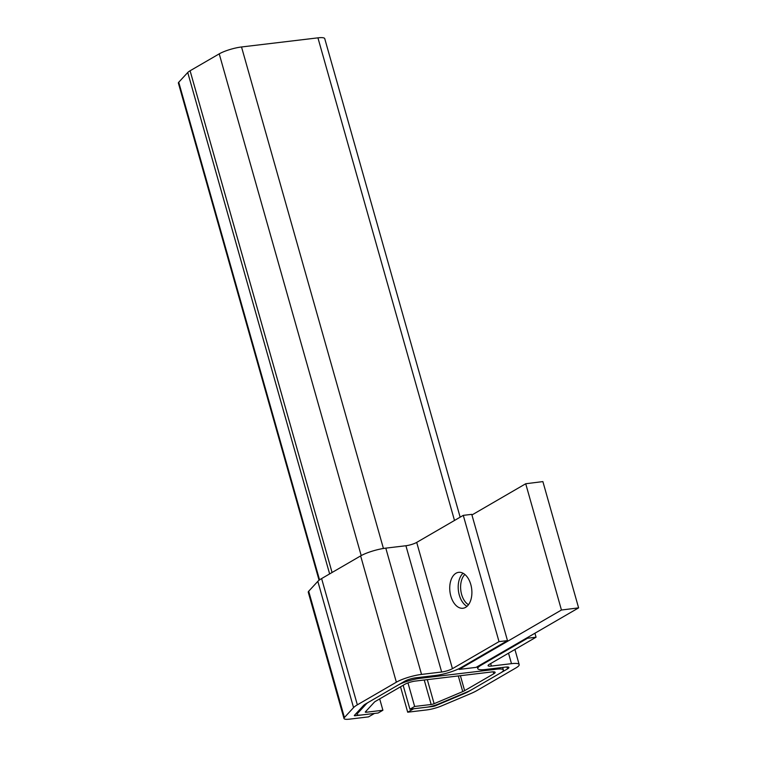 <?xml version="1.0" encoding="UTF-8"?>
<svg xmlns="http://www.w3.org/2000/svg" width="757" height="757" viewBox="0 0 757 757"><rect width="100%" height="100%" fill="white"/><g stroke="black" fill="none" stroke-linecap="round" stroke-linejoin="round"><path stroke-width="1.14" d="M435.474 705.127L435.635 705.685L464.666 693.421A16.077 3.236 164.2 0 0 468.469 691.567L507.483 668.914A8.034 1.618 164.2 0 0 508.874 667.485A8.034 1.618 164.2 0 0 505.572 667.097L485.464 669.5A18.755 3.776 -15.8 0 1 477.771 668.601A18.755 3.776 -15.8 0 1 480.998 665.261L527.591 638.217L527.411 637.593M527.591 638.217L536.06 637.205L534.934 633.221M435.635 705.685A2.678 0.539 -15.8 0 1 432.673 706.489L432.531 706.007M536.06 637.205L489.467 664.249A8.034 1.618 164.2 0 0 488.085 665.677A8.034 1.618 164.2 0 0 491.378 666.065L511.486 663.662A18.755 3.776 -15.8 0 1 519.179 664.57A18.755 3.776 -15.8 0 1 515.952 667.911L476.938 690.554A26.788 5.384 -15.8 0 1 470.599 693.649L441.568 705.912A13.399 2.697 -15.8 0 1 426.749 709.924L407.701 712.205L413.615 708.77L432.673 706.489M400.519 686.798L407.701 712.205M468.488 604.72A16.749 10.144 83.2 0 1 460.795 590.299A16.749 10.144 83.2 0 1 464.874 574.478M471.933 514.978L525.718 483.751L542.883 481.594L578.613 607.871L476.087 667.381L459.149 669.406L458.95 668.696M578.613 607.871L561.448 610.019L459.149 669.406M561.448 610.019L525.718 483.751M419.889 677.335L420.173 678.319L496.583 669.197A16.616 3.34 -15.8 0 1 503.396 669.992A16.616 3.34 -15.8 0 1 500.538 672.954L471.403 689.864A16.616 3.34 164.2 0 1 467.476 691.775L438.861 703.868A11.251 2.262 164.2 0 1 426.428 707.237L409.916 709.205L403.14 685.274M460.152 517.173L324.744 38.654A16.616 3.34 164.2 0 0 317.931 37.85L241.521 46.972A16.616 3.34 164.2 0 0 219.227 53.861L190.092 70.77A16.616 3.34 164.2 0 0 187.745 72.502L178.737 82.248A11.251 2.262 164.2 0 0 178.387 83.081L319.066 580.241M420.173 678.319A16.616 3.34 164.2 0 0 397.879 685.208L368.744 702.118A16.616 3.34 164.2 0 0 366.397 703.849L357.389 713.596A11.251 2.262 164.2 0 0 357.039 714.428A11.251 2.262 164.2 0 0 361.657 714.968L378.159 712.999L382.9 710.255L366.388 712.223A2.678 0.539 -15.8 0 1 365.29 712.091A2.678 0.539 -15.8 0 1 365.376 711.892L374.384 702.146A8.034 1.618 -15.8 0 1 375.519 701.313L404.654 684.404A8.034 1.618 -15.8 0 1 415.442 681.063L491.851 671.942A8.034 1.618 -15.8 0 1 495.144 672.33A8.034 1.618 -15.8 0 1 493.763 673.758L464.628 690.668A8.034 1.618 -15.8 0 1 462.735 691.595L434.121 703.688A2.678 0.539 -15.8 0 1 431.159 704.493L414.647 706.461L409.916 709.205M407.985 682.918L414.647 706.461M382.9 710.255L379.683 698.891M463.076 573.248A18.083 10.958 -96.8 0 0 459.3 595.087A18.083 10.958 -96.8 0 0 467.022 606.338M450.831 596.09A18.083 10.958 83.2 0 1 458.666 572.339A18.083 10.958 83.2 0 1 470.797 584.508A18.083 10.958 83.2 0 1 462.953 608.259A18.083 10.958 83.2 0 1 450.831 596.09M463.284 515.356L416.7 542.4L452.431 668.677L499.014 641.633L463.284 515.356L471.753 514.353L507.483 640.621L499.014 641.633M452.431 668.677A8.034 1.618 -15.8 0 1 441.643 672.008L421.535 674.411A18.755 3.776 164.2 0 0 396.365 682.189L357.342 704.833A26.788 5.384 164.2 0 0 353.557 707.615L344.416 717.513A13.399 2.697 164.2 0 0 344 718.507A13.399 2.697 164.2 0 0 349.497 719.15L368.545 716.879L374.46 713.444L355.412 715.715A2.678 0.539 -15.8 0 1 354.314 715.583A2.678 0.539 -15.8 0 1 354.39 715.384L363.54 705.496A16.077 3.236 -15.8 0 1 365.811 703.821L404.825 681.177A8.034 1.618 -15.8 0 1 415.612 677.837L435.72 675.443A18.755 3.776 164.2 0 0 460.89 667.665L507.483 640.621M441.643 672.008L405.913 545.74A8.034 1.618 164.2 0 0 416.7 542.4M405.913 545.74L385.796 548.134A18.755 3.776 164.2 0 0 360.635 555.912L321.611 578.566A26.788 5.384 164.2 0 0 317.826 581.348L308.686 591.245A13.399 2.697 164.2 0 0 308.269 592.239L344 718.507M480.827 664.637L480.998 665.261M507.483 668.914L506.944 666.993M508.524 653.187L511.486 663.662M490.668 663.548L491.378 666.065M496.583 669.197L496.299 668.204M454.493 520.466L317.931 37.85M241.521 46.972L383.43 548.475M219.227 53.861L361.203 555.6M431.159 704.493L424.232 680.013M434.121 703.688L427.317 679.654M458.307 675.954L462.735 691.595M493.763 673.758L493.214 671.837M460.398 675.698L464.628 690.668M366.076 711.135L366.388 712.223M357.389 713.596L357.077 712.488M319.549 579.881L178.737 82.248M187.745 72.502L329.636 573.91M332.068 572.5L190.092 70.77M385.796 548.134L421.535 674.411M355.099 714.627L355.412 715.715M344.416 717.513L308.686 591.245M353.557 707.615L317.826 581.348M357.342 704.833L321.611 578.566M396.365 682.189L360.635 555.912M477.771 668.601L477.241 666.709M519.179 664.57L514.911 649.478M502.676 667.447L503.396 669.992M357.039 714.428L356.623 712.971"/></g></svg>
